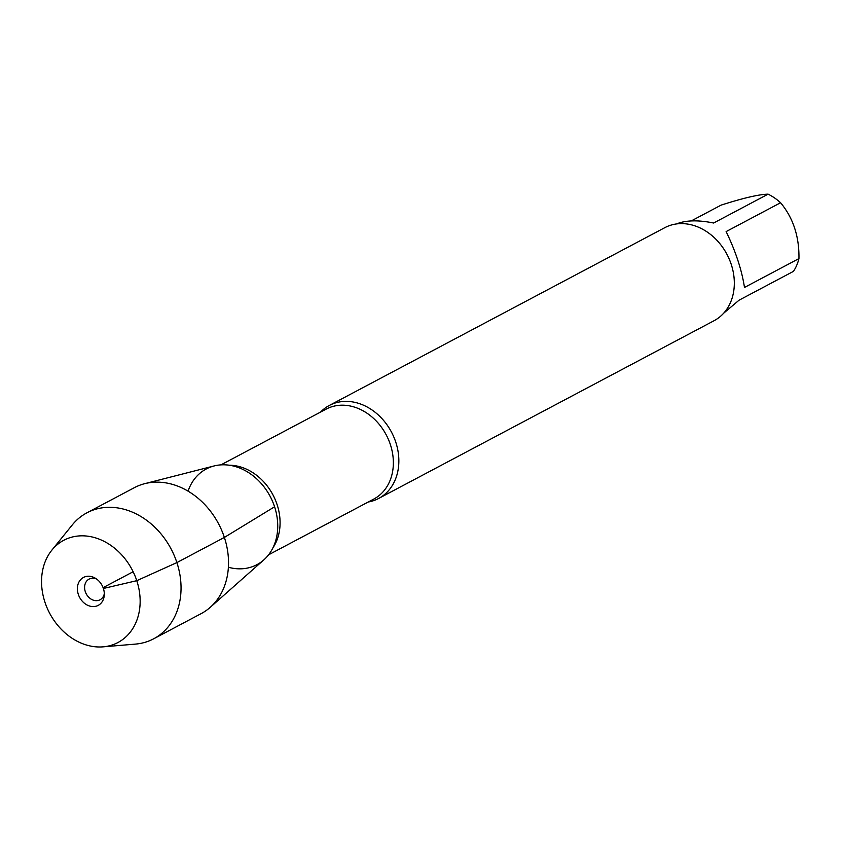 <?xml version="1.0" encoding="UTF-8"?>
<svg xmlns="http://www.w3.org/2000/svg" width="841" height="841" viewBox="0 0 841 841"><rect width="100%" height="100%" fill="white"/><g stroke="black" fill="none" stroke-linecap="round" stroke-linejoin="round"><path stroke-width="1.26" d="M691.281 220.92L721.052 205.141C743.213 198.045 758.887 194.387 768.085 194.155A50.534 40.725 62.1 0 1 780.585 202.734C793.179 217.914 799.307 236.531 798.95 258.586A50.534 40.725 62.1 0 1 793.473 271.359L739.008 300.226L723.702 313.188M780.585 202.734L726.119 231.59C735.675 251.375 741.794 269.993 744.485 287.454L798.95 258.586M676.532 223.937C685.783 220.174 698.146 219.869 713.631 223.023L768.085 194.155M320.558 412.079A52.647 42.428 62.1 0 1 329.336 405.446A52.647 42.428 62.1 0 1 395.785 442.198A52.647 42.428 62.1 0 1 378.639 498.471A52.647 42.428 62.1 0 1 368.221 502.014M228.395 567.255A54.139 43.627 -117.9 0 0 274.576 506.776A54.139 43.627 -117.9 0 0 230.802 465.472A54.139 43.627 -117.9 0 0 188.069 491.155M378.639 498.471L714.104 320.694A52.647 42.428 -117.9 0 0 731.25 264.421A52.647 42.428 -117.9 0 0 664.81 227.669L329.336 405.446M104.305 593.725A11.7 9.43 62.1 0 1 100.037 599.78A11.7 9.43 62.1 0 1 86.234 593.851A11.7 9.43 62.1 0 1 89.083 579.102A11.7 9.43 62.1 0 1 96.494 578.976M44.92 602.135A57.85 46.623 -117.9 0 0 103.086 646.845A57.85 46.623 -117.9 0 0 132.048 569.578A57.85 46.623 -117.9 0 0 51.848 550.161A57.85 46.623 -117.9 0 0 44.92 602.135M51.848 550.161L72.242 524.973A71.285 57.451 62.1 0 1 86.917 512.81A71.285 57.451 62.1 0 1 171.059 548.9A71.285 57.451 62.1 0 1 153.682 638.792A71.285 57.451 62.1 0 1 135.369 644.111L103.086 646.845M86.917 512.81L134.392 487.654A71.285 57.451 62.1 0 1 144.726 483.67L214.087 465.956A54.139 43.627 62.1 0 1 274.576 506.776A54.139 43.627 62.1 0 1 263.853 559.864L210.25 607.318A71.285 57.451 62.1 0 1 201.146 613.636L153.682 638.792M144.726 483.67A71.285 57.451 62.1 0 1 224.368 537.431A71.285 57.451 62.1 0 1 210.25 607.318M78.308 594.335A15.79 12.731 -117.9 0 0 92.773 606.571A15.79 12.731 -117.9 0 0 104.263 595.354A15.79 12.731 -117.9 0 0 103.39 588.479A15.79 12.731 -117.9 0 0 95.117 578.093A15.79 12.731 -117.9 0 0 81.104 579.165A15.79 12.731 -117.9 0 0 78.308 594.335M133.151 571.743L103.842 587.27L103.39 588.479L136.778 580.679L176.894 562.587L224.368 537.431L274.576 506.776M268.584 554.808L373.814 499.049A50.891 41.009 -117.9 0 0 390.392 444.647A50.891 41.009 -117.9 0 0 326.161 409.115L220.92 464.884M229.173 465.21A50.891 41.009 62.1 0 1 277.12 504.674A50.891 41.009 62.1 0 1 272.936 547.806"/></g></svg>
